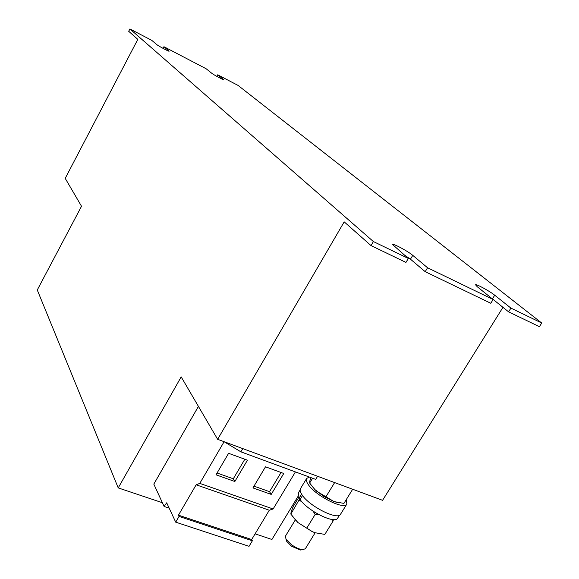 <?xml version="1.0" encoding="UTF-8"?>
<svg xmlns="http://www.w3.org/2000/svg" width="579" height="579" viewBox="0 0 579 579"><rect width="100%" height="100%" fill="white"/><g stroke="black" fill="none" stroke-linecap="round" stroke-linejoin="round"><path stroke-width="0.87" d="M295.283 519.942L285.541 535.973L285.925 538.854L291.954 545.005C295.985 547.799 299.546 549.355 302.636 549.666L305.328 548.762L315.142 532.781M286.127 539.541L286.634 541.235L291.541 546.243L300.233 550.043L301.912 549.782M346.3 499.576L346.872 503.983L340.582 514.174C337.962 520.811 308.629 505.966 301.833 494.509C300.168 491.926 299.719 489.964 300.479 488.633L306.646 478.449L309.381 477.053M346.872 503.983C344.36 510.446 314.983 495.537 308.064 484.225C306.378 481.67 305.9 479.745 306.646 478.449M65.217 178.368L81.516 206.269L37.273 289.992L118.225 487.902L181.184 376.886L217.646 439.316L344.187 221.858L371.009 245.583L373.383 241.552L129.92 28.95L128.697 31.302L137.816 39.372L65.217 178.368M502.963 307.326L382.574 500.314L217.646 439.316M373.383 241.552L408.325 258.458L405.959 262.417L371.009 245.583M510.917 308.108L508.579 311.842L539.404 326.686L541.727 323.024L510.917 308.108L494.705 295.21L492.432 298.865L508.579 311.842M541.727 323.024L238.078 85.424L217.733 74.807L216.872 76.406M217.733 74.807L223.675 79.641C223.776 80.271 213.405 74.684 211.552 73.106L206.102 68.727L163.937 46.711L163.054 48.39M427.563 267.766L425.196 271.681L490.789 303.273L493.127 299.502L427.563 267.766L412.755 255.353L410.46 259.182L425.196 271.681M490.833 297.657L492.432 298.865M403.657 254.492L410.46 259.182M198.423 406.4L153.819 484.116L164.096 506.444L169.177 508.145M298.236 496.029L271.92 539.483L255.1 533.838M162.381 502.717L118.225 487.902M163.937 46.711L169.148 51.184C169.256 51.849 158.19 45.922 156.569 44.431L151.778 40.364L129.92 28.95M408.325 258.458L392.576 244.541C392.801 243.093 408.094 251.293 412.755 255.353M493.127 299.502L477.205 286.699L475.554 284.825C475.735 283.544 489.718 291.128 494.705 295.21M164.096 506.444L166.694 502.818L175.705 522.157L179.049 516.425L252.372 540.793L251.677 539.534L269.3 510.229L273.122 508.977L295.428 471.914M179.049 516.425L178.455 515.172L251.677 539.534M178.455 515.172L196.158 484.797L269.3 510.229M196.158 484.797L199.784 483.393L273.122 508.977M247.443 460.196L228.604 453.306L216.003 474.809L234.857 481.504L247.443 460.196M283.761 473.484L265.5 466.804L252.936 487.916L271.218 494.401L283.761 473.484M199.784 483.393L224.102 441.726L240.893 451.837L315.707 479.383L317.596 476.278M240.893 451.837L242.789 448.616M175.705 522.157L249.042 546.323L252.372 540.793M351.728 488.908L352.495 489.523L343.933 503.412L334.061 501.602L339.156 502.905M311.024 477.661L309.801 480.975L309.649 483.045L314.962 489.624L316.851 491.368L334.061 501.602L323.545 496.29L314.962 489.624M312.573 478.232L309.649 483.045M334.155 482.408L334.467 482.857L325.89 496.876M334.467 482.857L335.581 482.929M310.655 484.493L315.019 489.725M331.557 519.399L333.287 520.695L324.841 534.403L314.962 532.716L312.334 531.645L297.881 522.519L312.19 531.631L314.962 532.716M298.793 497.361L293.162 506.654L291.15 511.749L290.824 514.094L297.881 522.519L292.446 516.446M299.98 498.389L290.824 514.094M312.855 511.025L315.222 514.318L306.761 528.157M299.155 500.357L301.811 501.653M315.222 514.318L318.87 514.63M301.608 494.155L299.205 498.114L298.323 492.968L300.117 489.993M339.526 515.129L337.702 518.089C335.147 524.473 307.514 510.844 300.096 499.489L302.52 495.494M299.205 498.114L300.624 498.62M253.986 486.143L269.546 491.68L281.047 472.486M269.546 491.68L271.218 494.401M217.06 473.007L233.301 478.79L244.83 459.241M233.301 478.79L234.857 481.504M286.634 541.235L285.925 538.854M300.233 550.043L302.636 549.666"/></g></svg>
